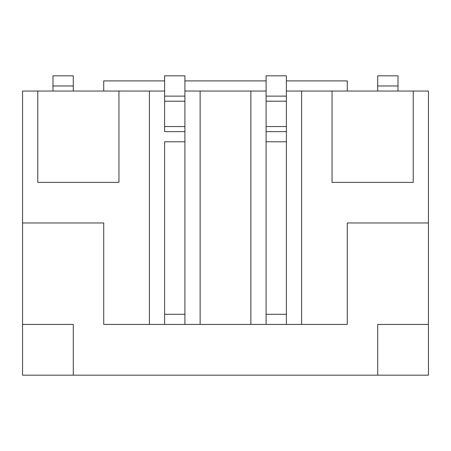 <?xml version="1.0" encoding="UTF-8"?>
<svg xmlns="http://www.w3.org/2000/svg" width="451" height="451" viewBox="0 0 451 451"><rect width="100%" height="100%" fill="white"/><g stroke="black" fill="none" stroke-linecap="round" stroke-linejoin="round"><path stroke-width="0.68" d="M286.385 141.783L266.09 141.783L266.09 314.291L286.385 314.291L286.385 75.824L266.09 75.824L266.09 324.438L200.131 324.438L200.131 91.046L184.91 91.046M266.09 141.783L266.09 131.636L286.385 131.636L286.385 324.438L266.09 324.438M286.385 96.119L266.09 96.119M200.131 324.438L103.73 324.438L103.73 222.963L22.55 222.963L22.55 375.176L73.287 375.176L73.287 324.438L52.992 324.438M184.91 141.783L164.615 141.783L164.615 314.291L184.91 314.291L184.91 131.636L164.615 131.636L164.615 75.824L184.91 75.824L184.91 96.119L164.615 96.119M164.615 141.783L164.615 324.438M184.91 324.438L184.91 96.119M398.007 91.046L398.007 75.824L377.712 75.824L377.712 85.972L398.007 85.972M377.712 91.046L377.712 85.972M73.287 91.046L73.287 75.824L52.992 75.824L52.992 91.046M164.615 91.046L22.55 91.046L22.55 222.963M266.09 91.046L200.131 91.046M286.385 91.046L428.45 91.046L428.45 324.438L377.712 324.438L377.712 375.176L73.287 375.176L73.287 324.438L22.55 324.438M347.27 91.046L347.27 80.898L286.385 80.898M103.73 91.046L103.73 80.898L164.615 80.898M184.91 80.898L266.09 80.898M398.007 324.438L377.712 324.438L377.712 375.176L428.45 375.176L428.45 324.438M37.771 91.046L37.771 182.373L118.951 182.373L118.951 91.046M149.394 91.046L149.394 324.438M250.869 91.046L250.869 324.438M286.385 324.438L301.606 324.438L301.606 91.046M413.229 91.046L413.229 182.373L332.049 182.373L332.049 91.046M301.606 324.438L347.27 324.438L347.27 222.963L428.45 222.963M286.385 101.199L266.09 101.199M286.385 126.556L266.09 126.556M184.91 126.556L164.615 126.556M184.91 101.199L164.615 101.199M73.287 85.972L52.992 85.972"/></g></svg>
